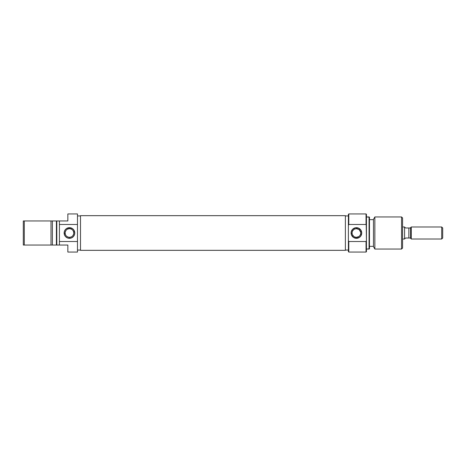 <?xml version="1.0" encoding="UTF-8"?>
<svg xmlns="http://www.w3.org/2000/svg" width="466" height="466" viewBox="0 0 466 466"><rect width="100%" height="100%" fill="white"/><g stroke="black" fill="none" stroke-linecap="round" stroke-linejoin="round"><path stroke-width="0.7" d="M69.451 228.684L69.451 227.682A5.318 5.318 0 0 1 74.77 233A5.318 5.318 0 0 1 69.451 238.318L71.49 237.91L73.214 236.763L74.368 235.033L74.77 233L73.878 230.047L72.411 228.579L69.451 227.682L66.498 228.579L65.03 230.047L64.238 231.963L64.541 235.033L65.694 236.763L67.419 237.91L69.451 238.318L69.451 237.316A4.316 4.316 0 0 0 73.768 233A4.316 4.316 0 0 0 69.451 228.684A4.316 4.316 0 0 0 65.141 233A4.316 4.316 0 0 0 69.451 237.316L69.451 238.318A5.318 5.318 0 0 1 64.139 233A5.318 5.318 0 0 1 69.451 227.682L69.451 228.684A4.316 4.316 0 0 1 73.768 233A4.316 4.316 0 0 1 69.451 237.316A4.316 4.316 0 0 1 65.141 233A4.316 4.316 0 0 1 69.451 228.684L67.803 229.016M77.478 250.056L80.49 250.056L77.478 250.056M80.49 215.944L77.478 215.944L80.49 215.944M67.85 214.401L67.85 220.96L59.421 220.96L59.421 224.484L77.478 224.484L77.478 213.935L67.85 213.935L67.85 220.96L59.421 220.96L59.421 245.04L67.85 245.04L67.85 252.065L77.478 252.065L67.85 252.065M67.85 213.935L77.478 213.935L77.478 233L77.478 224.484L59.421 224.484L59.421 245.04L67.85 245.04L67.85 251.599M52.396 245.04L52.396 220.96L23.3 220.96L23.3 245.04L24.302 245.04L24.302 220.96L24.302 245.04L51.01 245.04L51.01 220.96L51.01 245.04L56.811 245.04L56.811 220.96L56.409 220.96L56.409 245.04L59.421 245.04L56.811 245.04L56.811 220.96L23.3 220.96L23.3 245.04L52.396 245.04L52.396 220.96L56.409 220.96L56.409 245.04L52.396 245.04M59.421 220.96L56.811 220.96L59.421 220.96M77.478 241.516L59.421 241.516L77.478 241.516L77.478 233L77.478 252.065L77.478 241.516M69.451 237.316L71.106 236.984M71.851 236.588L72.504 236.052M73.04 235.394L73.686 233.839M73.768 233L73.442 231.352M73.04 230.606L72.504 229.948M71.851 229.412L70.296 228.771M67.057 229.412L66.405 229.948M65.869 230.606L65.223 232.161M65.141 233L65.467 234.648M65.869 235.394L66.405 236.052M67.057 236.588L68.613 237.229M345.376 215.671L80.49 215.671L80.49 250.329L345.376 250.329L345.376 215.671L345.376 250.329L80.49 250.329L80.49 215.671L345.376 215.671M348.789 241.516L348.387 240.573L348.387 251.663L348.789 252.065L348.789 241.516L348.789 252.065L348.387 251.663L348.387 233L348.387 240.573L348.789 241.516L366.043 241.516L348.789 241.516M348.387 214.337L348.789 213.935L366.043 213.935L366.043 224.484L366.445 225.428L366.445 214.337L366.043 213.935L366.445 214.337L366.445 240.573L366.043 213.935L348.789 213.935L348.789 224.484L366.043 224.484L348.789 224.484L348.789 213.935L348.387 214.337L348.387 233L348.387 225.428L348.789 224.484L348.387 225.428L348.387 214.337M366.445 251.663L366.043 252.065L366.043 241.516L366.043 252.065L348.789 252.065L366.043 252.065L366.445 251.663L366.445 240.573L366.043 241.516L366.445 240.573L366.445 251.663M358.82 229.423L356.414 228.684A4.316 4.316 0 0 0 352.098 233A4.316 4.316 0 0 0 356.414 237.316A4.316 4.316 0 0 0 360.725 233A4.316 4.316 0 0 0 356.414 228.684L356.414 227.682A5.318 5.318 0 0 1 361.733 233A5.318 5.318 0 0 1 356.414 238.318L356.414 237.316L358.82 236.582L356.414 237.316L354.725 236.973L356.414 237.316A4.316 4.316 0 0 1 352.098 233A4.316 4.316 0 0 1 356.414 228.684A4.316 4.316 0 0 1 360.725 233A4.316 4.316 0 0 1 356.414 237.316L356.414 238.318L359.368 237.421L360.835 235.953L361.733 233L360.835 230.047L358.447 228.09L355.377 227.787L352.651 229.237L351.195 231.963L351.498 235.033L353.455 237.421L356.414 238.318A5.318 5.318 0 0 1 351.096 233A5.318 5.318 0 0 1 356.414 227.682L356.42 228.684M360.381 231.305L360.637 232.132L359.146 229.662M360.375 234.701L360.637 233.88M359.146 236.338L359.973 235.435M369.055 249.054L369.456 248.821L369.456 217.179L369.055 216.946L369.055 249.054L369.055 216.946L366.445 216.946L369.456 217.179L369.456 248.821L366.445 249.054L369.055 249.054M401.564 249.054L402.566 248.052L402.566 217.948L401.564 216.946L401.564 249.054L401.564 216.946L374.862 216.946L373.47 219.352L373.47 246.648L374.862 249.054L374.862 216.946L374.862 249.054L401.564 249.054L374.862 249.054L373.47 246.648L373.47 219.352L374.862 216.946L401.564 216.946L402.566 217.948L402.566 248.052L401.564 249.054M373.47 219.655L369.456 219.655L373.47 219.655M369.456 246.345L373.47 246.345L369.456 246.345M348.387 215.944L345.376 215.944L348.387 215.944M345.376 250.056L348.387 250.056L345.376 250.056M354.003 229.418L352.849 230.565M352.191 232.115L352.447 231.293M352.185 233.868L352.098 232.994M352.442 234.689L353.677 236.338M354.003 236.577L354.725 236.973M353.677 229.662L353.379 229.936M356.414 228.684L354.731 229.027M404.575 226.983L402.566 226.983L404.575 226.983L404.575 239.017L404.575 226.983M402.566 239.017L404.575 239.017L402.566 239.017M404.639 238.918L405.577 238.015L404.832 238.732L405.577 238.015L410.593 238.015L411.262 239.017L411.262 233L410.593 233L410.593 238.015L410.593 227.985L408.857 227.985L408.857 238.015L410.593 238.015L410.593 238.347M411.262 226.983L410.593 227.653L410.593 233L411.262 233L411.262 226.983L441.698 226.983L442.7 227.985L442.7 238.015L441.698 239.017L442.7 238.015L442.7 227.985L441.698 226.983L441.698 239.017L441.698 226.983L411.262 226.983L411.262 239.017L441.698 239.017L411.262 239.017M410.593 227.653L410.593 227.985L405.577 227.985L404.575 227.018M405.577 238.015L408.857 238.015L408.857 227.985L405.577 227.985M404.832 227.268L405.146 227.571"/></g></svg>
